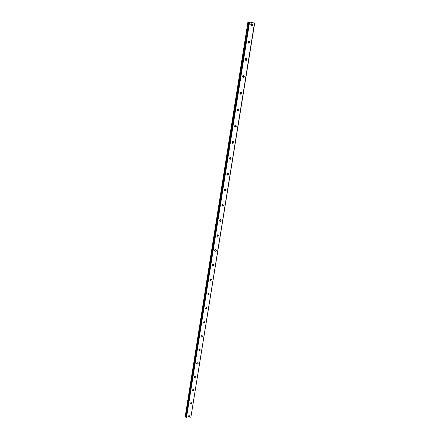 <?xml version="1.0" encoding="UTF-8"?>
<svg xmlns="http://www.w3.org/2000/svg" width="440" height="440" viewBox="0 0 440 440"><rect width="100%" height="100%" fill="white"/><g stroke="black" fill="none" stroke-linecap="round" stroke-linejoin="round"><path stroke-width="0.66" d="M188.238 415.998L189.007 415.618M188.078 416.361L188.304 416.939L189.646 416.334L189.42 415.756L188.078 416.361M251.416 25.68L251.806 25.014L251.207 23.892M250.822 24.552C250.938 25.647 251.438 25.944 252.324 25.454L252.588 24.904C252.466 23.804 251.961 23.507 251.081 24.008L250.822 24.552M248.562 43.098L249.018 42.394L248.474 41.316M248.023 42.015C248.133 43.076 248.628 43.373 249.497 42.911L249.782 42.345C249.667 41.278 249.178 40.981 248.303 41.454L248.023 42.015M245.746 60.291L246.263 59.56L245.779 58.526M245.262 59.257C245.366 60.286 245.85 60.583 246.708 60.148L247.011 59.565C246.906 58.531 246.422 58.24 245.559 58.68L245.262 59.257M242.957 77.264L243.546 76.511L243.117 75.521M242.539 76.279C242.632 77.281 243.106 77.578 243.953 77.171L244.277 76.571C244.184 75.57 243.711 75.279 242.853 75.686L242.539 76.279M240.207 94.023L240.856 93.247L240.493 92.318M239.844 93.093C239.927 94.061 240.389 94.353 241.23 93.979L241.577 93.368C241.494 92.4 241.027 92.103 240.185 92.483L239.844 93.093M237.49 110.567L238.205 109.78L237.897 108.911M237.188 109.698C237.259 110.633 237.71 110.924 238.535 110.583L238.909 109.956C238.832 109.021 238.381 108.724 237.556 109.071L237.188 109.698M234.806 126.901L235.582 126.11L235.334 125.301M234.559 126.099C234.625 126.995 235.059 127.292 235.873 126.984L236.275 126.341C236.209 125.439 235.769 125.142 234.955 125.455L234.559 126.099M232.161 143.033L232.991 142.241L232.793 141.499M231.968 142.296C232.018 143.16 232.441 143.457 233.239 143.187L233.673 142.522C233.618 141.653 233.195 141.361 232.397 141.636L231.968 142.296M229.554 158.966L230.434 158.174L230.28 157.504M229.405 158.301C229.449 159.126 229.856 159.423 230.632 159.192L231.105 158.51C231.061 157.674 230.648 157.382 229.867 157.619L229.405 158.301M226.98 174.708L227.909 173.916L227.794 173.316M226.87 174.108C226.903 174.9 227.299 175.197 228.052 175.005L228.564 174.301C228.531 173.509 228.135 173.212 227.376 173.41L226.87 174.108M224.45 190.256L225.412 189.475L225.33 188.941M224.373 189.728L225.5 190.625L226.056 189.904L224.923 189.013L224.373 189.728M221.947 205.618L222.943 204.842L222.893 204.38M221.898 205.161L222.97 206.058L223.575 205.326L222.497 204.43L221.898 205.161M219.483 220.798L220.506 220.033L220.479 219.637M219.456 220.413L220.468 221.304L221.128 220.561L220.105 219.665L219.456 220.413M217.052 235.802L218.086 234.713M217.047 235.483L217.993 236.374L218.702 235.615L217.751 234.724L217.047 235.483M214.66 250.635L215.716 249.612M214.66 250.377L215.54 251.257L216.31 250.492L215.424 249.612L214.66 250.377M212.295 265.293L213.367 264.336M212.3 265.095L213.114 265.969L213.945 265.199L213.125 264.325L212.3 265.095M209.963 279.78L211.046 278.889M209.974 279.642L210.716 280.5L211.613 279.736L210.859 278.872L209.974 279.642M207.663 294.102L208.747 293.277M207.669 294.025L208.346 294.866L209.303 294.102L208.621 293.26L207.669 294.025M205.392 308.264L206.465 307.494M205.392 308.236L206.003 309.062L207.014 308.308L206.404 307.483L205.392 308.236M203.687 323.092L203.148 322.267L204.21 321.552L203.143 322.295L203.687 323.092L204.76 322.35L204.21 321.552M200.937 336.111L201.977 335.445M200.915 336.188L201.399 336.958L202.527 336.232L202.037 335.462L200.915 336.188L201.399 336.958M198.748 349.795L199.766 349.184M198.715 349.927L199.144 350.664L200.321 349.954L199.887 349.217L198.715 349.927L199.144 350.664M196.592 363.336L197.571 362.769M196.543 363.512L196.917 364.216L198.138 363.528L197.758 362.824L196.543 363.512L196.917 364.216M194.464 376.717L195.404 376.206M194.392 376.943L194.722 377.619L195.976 376.954L195.646 376.277L194.392 376.943M192.363 389.956L193.254 389.488M192.264 390.231L192.555 390.868L193.842 390.225L193.551 389.582L192.264 390.231M190.289 403.051L191.12 402.627M190.163 403.365L190.416 403.975L191.736 403.354L191.477 402.738L190.163 403.365M251.141 23.947L251.334 25.641M248.419 41.355L248.501 43.065M245.729 58.548L245.696 60.264M243.078 75.543L242.919 77.237M240.449 92.329L240.169 93.995M237.853 108.922L237.452 110.534M235.279 125.312L234.768 126.858M232.727 141.51L232.117 142.978M230.191 157.509L229.504 158.889M230.445 159.093L230.153 159.302M227.684 173.322L226.93 174.609M227.849 174.884L227.53 175.082M225.192 188.941L224.395 190.124M225.286 190.482L224.939 190.663M222.723 204.38L221.903 205.453M222.75 205.887L222.382 206.052M220.264 219.632L219.445 220.594M220.237 221.106L219.863 221.254M217.833 234.713L217.036 235.549M217.756 236.148L217.448 236.253M215.407 249.612L214.671 250.327M215.298 251.004L214.973 251.097M212.999 264.346L212.35 264.924M212.867 265.689L212.526 265.76M210.59 278.922L210.084 279.334M254.507 23.018L190.773 417.923L186.428 418L249.601 22.044L254.694 23.095L190.773 417.923M185.889 417.307L186.428 418M186.005 416.515L248.732 22.253L185.955 416.493M185.317 416.004L185.917 416.466M185.312 416.036L248.028 22.187L185.389 416.207M185.477 416.257L248.028 22.187M248.144 22.198L248.683 22.253M185.878 417.346L248.831 22.072M248.837 22.061L249.601 22.044M186.104 417.857L249.2 22M188.304 416.939L188.073 416.422M252.324 25.454L251.548 25.564M249.497 42.911L248.738 42.961M246.708 60.148L245.966 60.137M243.953 77.171L243.221 77.099M241.23 93.979L240.515 93.858M238.535 110.583L237.831 110.407M235.873 126.984L235.18 126.753M233.239 143.187L232.562 142.901M230.632 159.192L229.966 158.857M228.052 175.005L227.398 174.614M225.5 190.625L224.857 190.19M222.97 206.058L222.343 205.573M220.468 221.304L219.852 220.776M217.993 236.374L217.388 235.796M215.54 251.257L214.946 250.641M213.114 265.969L212.531 265.304M210.716 280.5L210.144 279.796M208.346 294.866L207.785 294.118M206.003 309.062L205.453 308.275M194.722 377.619L194.387 376.97M192.555 390.868L192.258 390.269M190.416 403.975L190.152 403.414M185.306 416.02L247.896 22.215M185.878 417.324L248.826 22.061"/></g></svg>
